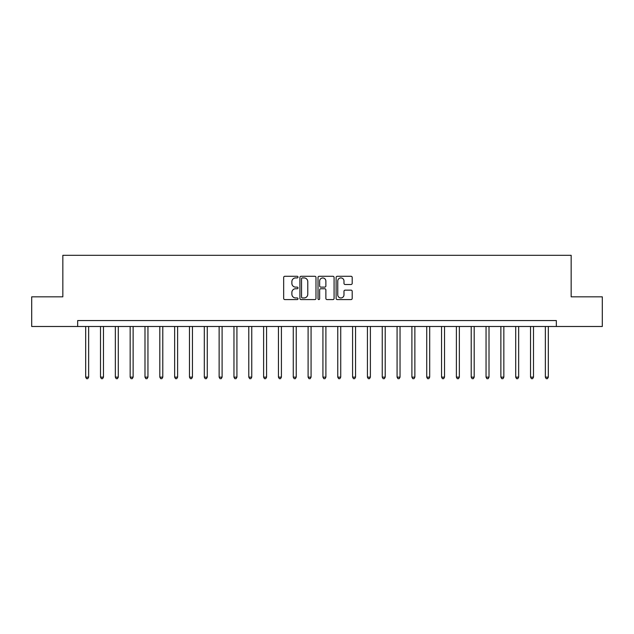 <?xml version="1.0" encoding="UTF-8"?>
<svg xmlns="http://www.w3.org/2000/svg" width="634" height="634" viewBox="0 0 634 634"><rect width="100%" height="100%" fill="white"/><g stroke="black" fill="none" stroke-linecap="round" stroke-linejoin="round"><path stroke-width="0.95" d="M298.02 277.106A0.816 0.816 0 0 0 297.203 276.289L284.832 276.289A1.165 1.165 0 0 0 283.667 277.454L283.667 298.416A1.165 1.165 0 0 0 284.832 299.581L297.203 299.581A0.816 0.816 0 0 0 298.02 298.765A0.816 0.816 0 0 0 297.203 297.948L295.603 297.948A3.725 3.725 0 0 1 291.878 294.224L291.878 292.48A3.725 3.725 0 0 1 295.603 288.747L297.203 288.747A0.816 0.816 0 0 0 298.02 287.939A0.816 0.816 0 0 0 297.203 287.123L295.603 287.123A3.725 3.725 0 0 1 291.878 283.398L291.878 281.647A3.725 3.725 0 0 1 295.603 277.922L297.203 277.922A0.816 0.816 0 0 0 298.02 277.106M351.03 284.5A1.165 1.165 0 0 0 352.195 283.335L352.195 277.454A1.165 1.165 0 0 0 351.03 276.289L337.288 276.289A1.165 1.165 0 0 0 336.123 277.454L336.123 298.416A1.165 1.165 0 0 0 337.288 299.581L351.03 299.581A1.165 1.165 0 0 0 352.195 298.416L352.195 291.315A1.165 1.165 0 0 0 351.03 290.15L345.15 290.15A1.165 1.165 0 0 0 343.985 291.315L343.985 294.834A3.115 3.115 0 0 1 340.87 297.948A3.115 3.115 0 0 1 337.756 294.834L337.756 281.036A3.115 3.115 0 0 1 340.87 277.922A3.115 3.115 0 0 1 343.985 281.036L343.985 283.335A1.165 1.165 0 0 0 345.15 284.5L351.03 284.5M77.665 326.494L31.7 326.494L31.7 296.831L62.837 296.831L62.837 255.312L571.163 255.312L571.163 296.831L602.3 296.831L602.3 326.494L556.335 326.494L556.335 320.558L77.665 320.558L77.665 326.494L556.335 326.494M315.978 277.454A1.165 1.165 0 0 0 314.821 276.289L301.079 276.289A1.165 1.165 0 0 0 299.914 277.454L299.914 298.416A1.165 1.165 0 0 0 301.079 299.581L314.821 299.581A1.165 1.165 0 0 0 315.978 298.416L315.978 277.454M319.179 276.289L332.921 276.289A1.165 1.165 0 0 1 334.086 277.454L334.086 298.416A1.165 1.165 0 0 1 332.921 299.581L327.041 299.581A1.165 1.165 0 0 1 325.876 298.416L325.876 289.912A1.165 1.165 0 0 0 324.711 288.747L320.812 288.747A1.165 1.165 0 0 0 319.647 289.912L319.647 298.765A0.816 0.816 0 0 1 318.831 299.581A0.816 0.816 0 0 1 318.022 298.765L318.022 277.454A1.165 1.165 0 0 1 319.179 276.289M302.355 277.922A0.816 0.816 0 0 0 301.546 278.738L301.546 297.132A0.816 0.816 0 0 0 302.355 297.948L304.043 297.948A3.725 3.725 0 0 0 307.775 294.224L307.775 281.647A3.725 3.725 0 0 0 304.043 277.922L302.355 277.922M325.876 281.092A3.115 3.115 0 0 0 322.761 277.977A3.115 3.115 0 0 0 319.647 281.092L319.647 285.958A1.165 1.165 0 0 0 320.812 287.123L324.711 287.123A1.165 1.165 0 0 0 325.876 285.958L325.876 281.092M85.677 326.494L85.677 377.143L88.641 377.143L88.641 326.494M88.641 377.143L87.754 378.688L86.565 378.688L85.677 377.143M100.505 326.494L100.505 377.143L103.469 377.143L103.469 326.494M103.469 377.143L102.581 378.688L101.392 378.688L100.505 377.143M115.333 326.494L115.333 377.143L118.296 377.143L118.296 326.494M118.296 377.143L117.409 378.688L116.22 378.688L115.333 377.143M130.16 326.494L130.16 377.143L133.124 377.143L133.124 326.494M133.124 377.143L132.237 378.688L131.048 378.688L130.16 377.143M144.988 326.494L144.988 377.143L147.952 377.143L147.952 326.494M147.952 377.143L147.064 378.688L145.875 378.688L144.988 377.143M159.816 326.494L159.816 377.143L162.787 377.143L162.787 326.494M162.787 377.143L161.892 378.688L160.711 378.688L159.816 377.143M174.643 326.494L174.643 377.143L177.615 377.143L177.615 326.494M177.615 377.143L176.72 378.688L175.539 378.688L174.643 377.143M189.479 326.494L189.479 377.143L192.443 377.143L192.443 326.494M192.443 377.143L191.547 378.688L190.366 378.688L189.479 377.143M204.306 326.494L204.306 377.143L207.27 377.143L207.27 326.494M207.27 377.143L206.383 378.688L205.194 378.688L204.306 377.143M219.134 326.494L219.134 377.143L222.098 377.143L222.098 326.494M222.098 377.143L221.211 378.688L220.022 378.688L219.134 377.143M233.962 326.494L233.962 377.143L236.926 377.143L236.926 326.494M236.926 377.143L236.038 378.688L234.849 378.688L233.962 377.143M248.79 326.494L248.79 377.143L251.753 377.143L251.753 326.494M251.753 377.143L250.866 378.688L249.677 378.688L248.79 377.143M263.617 326.494L263.617 377.143L266.581 377.143L266.581 326.494M266.581 377.143L265.694 378.688L264.505 378.688L263.617 377.143M278.445 326.494L278.445 377.143L281.409 377.143L281.409 326.494M281.409 377.143L280.521 378.688L279.332 378.688L278.445 377.143M293.273 326.494L293.273 377.143L296.236 377.143L296.236 326.494M296.236 377.143L295.349 378.688L294.168 378.688L293.273 377.143M308.1 326.494L308.1 377.143L311.072 377.143L311.072 326.494M311.072 377.143L310.177 378.688L308.996 378.688L308.1 377.143M322.928 326.494L322.928 377.143L325.9 377.143L325.9 326.494M325.9 377.143L325.004 378.688L323.823 378.688L322.928 377.143M337.763 326.494L337.763 377.143L340.727 377.143L340.727 326.494M340.727 377.143L339.832 378.688L338.651 378.688L337.763 377.143M352.591 326.494L352.591 377.143L355.555 377.143L355.555 326.494M355.555 377.143L354.668 378.688L353.479 378.688L352.591 377.143M367.419 326.494L367.419 377.143L370.383 377.143L370.383 326.494M370.383 377.143L369.495 378.688L368.306 378.688L367.419 377.143M382.247 326.494L382.247 377.143L385.21 377.143L385.21 326.494M385.21 377.143L384.323 378.688L383.134 378.688L382.247 377.143M397.074 326.494L397.074 377.143L400.038 377.143L400.038 326.494M400.038 377.143L399.151 378.688L397.962 378.688L397.074 377.143M411.902 326.494L411.902 377.143L414.866 377.143L414.866 326.494M414.866 377.143L413.978 378.688L412.789 378.688L411.902 377.143M426.73 326.494L426.73 377.143L429.694 377.143L429.694 326.494M429.694 377.143L428.806 378.688L427.617 378.688L426.73 377.143M441.557 326.494L441.557 377.143L444.521 377.143L444.521 326.494M444.521 377.143L443.634 378.688L442.453 378.688L441.557 377.143M456.385 326.494L456.385 377.143L459.357 377.143L459.357 326.494M459.357 377.143L458.461 378.688L457.28 378.688L456.385 377.143M471.213 326.494L471.213 377.143L474.184 377.143L474.184 326.494M474.184 377.143L473.289 378.688L472.108 378.688L471.213 377.143M486.048 326.494L486.048 377.143L489.012 377.143L489.012 326.494M489.012 377.143L488.125 378.688L486.936 378.688L486.048 377.143M500.876 326.494L500.876 377.143L503.84 377.143L503.84 326.494M503.84 377.143L502.952 378.688L501.763 378.688L500.876 377.143M515.704 326.494L515.704 377.143L518.667 377.143L518.667 326.494M518.667 377.143L517.78 378.688L516.591 378.688L515.704 377.143M530.531 326.494L530.531 377.143L533.495 377.143L533.495 326.494M533.495 377.143L532.608 378.688L531.419 378.688L530.531 377.143M545.359 326.494L545.359 377.143L548.323 377.143L548.323 326.494M548.323 377.143L547.435 378.688L546.246 378.688L545.359 377.143"/></g></svg>
